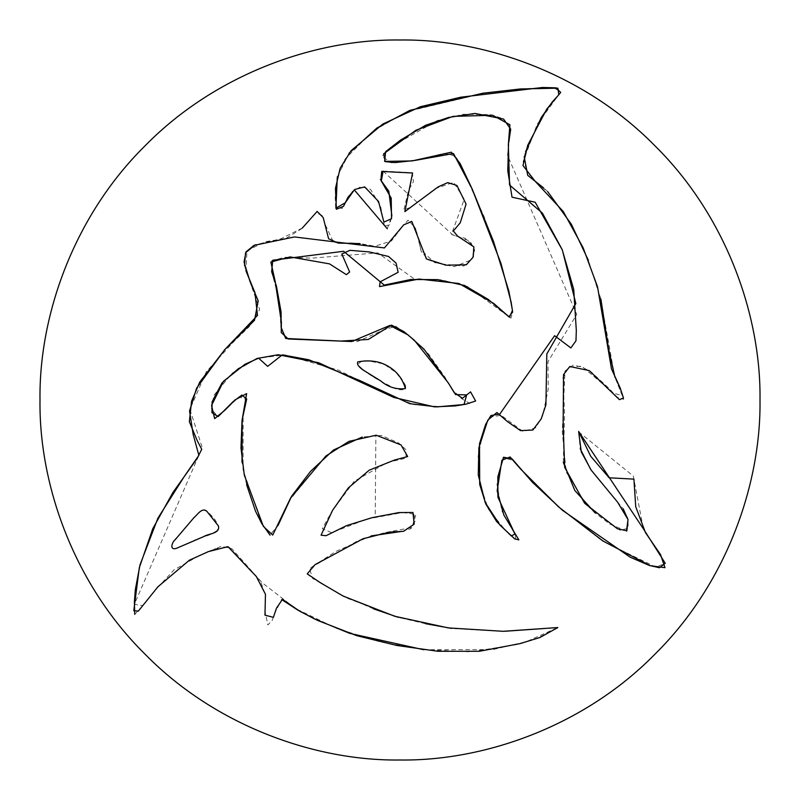 <?xml version="1.0" encoding="UTF-8"?>
<svg xmlns="http://www.w3.org/2000/svg" width="800" height="800" viewBox="0 0 800 800"><rect width="100%" height="100%" fill="white"/><g stroke="black" fill="none" stroke-linecap="round" stroke-linejoin="round"><path stroke-width="0.6" stroke-dasharray="4 3" d="M760 400C761.16 484.42 726.16 584.19 654.56 654.56C584.19 726.16 484.42 761.16 400 760C315.58 761.16 215.81 726.16 145.44 654.56C73.84 584.19 38.84 484.42 40 400C38.84 315.58 73.84 215.81 145.44 145.44C215.81 73.84 315.58 38.84 400 40C484.42 38.84 584.19 73.84 654.56 145.44C726.16 215.81 761.16 315.58 760 400M176.42 537.98C173.15 540.49 167.92 550.52 176.01 548.38L190.9 542.33C199.47 536.51 213.02 536.57 218.84 528.14C217.47 522.9 214.7 518.43 210.51 514.74C206.44 509.05 202.14 508.75 197.61 513.83L176.42 537.98L196.81 514.78C200.85 509.33 205.02 508.95 209.31 513.62L218.42 525.96L218.71 528.13C213.12 536.29 200.04 536.2 191.77 541.78L177.49 547.8C170.06 551.7 171.01 542.56 175.38 539.49L176.52 538.07M357.4 364.52C364.5 371.42 372.59 377.13 381.65 381.63L394.93 388.48C398.62 390.1 408.25 391.48 405.06 384.55L396.06 372.54L383.7 363.92L369.26 361.08L361.87 361.08L357.4 364.52M405.4 388.59C396.09 389.64 387.6 386.91 379.92 380.41C371.49 376.27 364.02 370.95 357.51 364.45L357.77 361.9C375.9 357.17 396.69 367.05 404.93 384.59L405.4 388.59M423.65 649.72L492.83 649.61L526.56 641.61L557.87 627.54L537.48 638.13L515.63 644.76L470.58 651.82L425.07 649.76L380.29 641.95L336.91 628.53L295.67 608.6L262.14 582.74L231.93 548.76L221.29 546.28L190.02 559.72L156.47 588.32L142.74 605.65L134.33 604.34L202.24 447.53L189.89 409.4L206.36 371.66L234.2 341.19L249.06 326.84L259.68 309.5L246.02 270.7L246.94 250.71L265.3 241.7L285.85 238.49L302.34 228.26L316 212.73L322.21 215.55L325.55 225.27L333.62 242.5L354.08 243.08L374.31 246.4L391.42 240.97L403.98 224.73L411.43 221.16L416.25 230.17L420.97 250.02L434.53 262.54L454.26 266.67L471.96 259.63L474.62 250.01L470.11 241.21L451.48 234.3L464.26 199.18L453.69 182.37L435.15 188.66L411.34 207.14L403.99 209.63L408.47 190.38L413.44 181.73L412.35 172.68L382.39 171.1L379.92 179.05L390.42 195.69L391.83 215.25L389.62 224.84L384.47 226.04L380.62 206.4L370.55 189.39L361.08 186.61L352.39 191.34L342.09 208.47L335.61 207.14L335.2 197.14L337.36 177.19L345.18 158.95L373.08 130.97L407.46 111.45L484.38 93.11L523.8 88.88L543.67 87.58L553.62 87.7L560.85 91.93L537.2 124.3L523.09 161.65L531.55 178.68L547.41 191.55L571.16 224.15L588.28 260.42L600.68 298.83L614.86 377.44L622.83 395.66L613.77 393.35L582.97 367.18L573.06 365.2L564.97 371.03L562.28 431.78L566.13 471.89L587.23 506.08L619.99 530.18L628.25 528.31L627.85 518.14L616.9 501.23L591.09 469.77L581.48 452.05L578.63 431.42L580.2 448.71M590.59 469.27L623.21 508.83M626.47 531.1L609.85 524.08L595.14 512.94M563.29 462.37L564.6 414.11L562.92 377.71L568.54 367.33L580.16 366.21L590.92 371.69L608.68 388.08L616.92 396.97L623.7 399.34L614.99 377.39M600.85 298.95L588.43 260.46M547.67 191.62L543.63 187.93M524.19 156.78L525.55 151.79M349.06 153.19L337.31 176.84M387.27 228.77L391.88 216.09M383.1 171.15L453.3 235.39L465.08 238.28L473.68 246.39L472.69 258.14L463.81 266.03L439.98 263.87L428.55 259.99L421.23 251.53L415.43 227.84L407.98 220.19L384.3 247.94L360.11 243.6M302.37 228L280.71 238.9L255.39 244.76M244.53 265.44L245.84 270.56M134.75 614.38L144.72 603.42L153.89 591.65L174.04 569.86L200.54 554.93L214.6 548.85L229.26 547.21L260.36 580.95L265.42 594.69L264.75 610.09L267.88 624.94L272.2 620.44L274.76 613.18L281.69 599.57M504.7 631.28L451.49 628.37M425.41 623.68L398.32 617.34M373.48 608.83L339.37 594.09L307.76 574.61L311.48 567.16L335.91 551.42L371.18 535.9M401.97 531.37L410.95 528.67L415.5 520.39L413.33 512.54L403.84 512.34L366.75 519.14L331.64 532.7L322.28 528.61L331.54 511.94L354.2 481.26L387.38 462.51L406.11 458.13L405.83 449.63L398.77 443.05L381.33 435.44L362.22 437.04M278.24 525.02L270.11 535.13M246.57 484.58L242 462.33M578.7 431.93L633.32 476.06L643.41 529.17L658.6 551.91L665.29 563.81L655.27 566.81L605.84 542.73L561.95 509.68L522.63 471.24L513.83 460.61L503.03 457.75L496.98 484.32L501.88 510.92L515.19 534.68L515.77 539.58L505.55 530.45L488.44 509.24L479.6 483.25L478.15 456.07L483.69 429.36L489.87 417.1L501.16 415.29L523.06 431.54L535.66 427.81L542.63 415.94L548.22 389.08L547.98 361.63L576.78 314.44L507.51 155.39L510.84 128.45L502.82 118.53L489.94 114.53L463.22 114.32L437.27 120.56L391.19 146.78L381.96 156.32L391.25 162.83L417.92 160.02L443.88 153.36L455.57 155.96L461.9 167.73L484.04 216.51L501.98 266.92L509.09 292.79L511.69 305.96L512.56 312.63L510.92 318.19L467.52 286.6L441.46 279.87L414.5 279.11L377.75 252.88L311.75 258.14L284.76 257.26L271.76 260.79L272.23 273.69L279.11 300.22L280.97 327.62L286.64 338.84L357.31 341.61L382.87 330.33L395.51 326.15L407.21 334.38L428.25 353.68L444.66 376.69L451.78 389.05L461.58 398.64L469.82 403.45L441.73 406.74L413.66 404.54L387.76 394.46L337.91 369.96L284.93 354.9L256.83 358.37L232.24 373.15L213.97 395.22L211.35 409.36L218.24 416.66L239.02 396.96L246.46 399.45L243.14 413.32L243.07 469.88L261.58 523.51L269.69 535.12L278.08 525.76L289.64 500.01L325.05 456.91L348.58 441.67L375.88 435.34L375.22 516.99L402.61 512.5L415.94 514.38L411.94 527.5L384.89 532.61L358.02 540.63L309.47 568.46L312.65 578.49L347.78 598.45L398.21 617.45L450.98 628.44L504.16 631.42L557.52 627.71"/><path stroke-width="1.2" d="M760 400C761.16 484.42 726.16 584.19 654.56 654.56C584.19 726.16 484.42 761.16 400 760C315.58 761.16 215.81 726.16 145.44 654.56C73.84 584.19 38.84 484.42 40 400C38.84 315.58 73.84 215.81 145.44 145.44C215.81 73.84 315.58 38.84 400 40C484.42 38.84 584.19 73.84 654.56 145.44C726.16 215.81 761.16 315.58 760 400M405.4 388.59C402 376.7 394.32 368.31 382.36 363.43C375.17 360.73 366.98 360.22 357.77 361.9C356.77 364.15 358.57 366.87 363.17 370.05L380.52 380.78C388.05 387.11 396.34 389.71 405.4 388.59M218.42 525.96L206.96 511.43C202.12 506.76 197.23 515.1 193.96 517.62L175.38 539.49C171.4 542.62 169.07 552.05 178.31 547.53L203.77 536.58C208.03 533.55 220.44 533.86 218.42 525.96M578.63 431.42L581.27 451.89L591.2 470.16L617.62 502.2L628.01 519.58L626.87 530.79L617.37 528.75L584.61 503.25L564.68 467.33L563.16 426.24L563.52 374.59L569.81 366.51L589.23 370.6L619.42 399.67L623.49 398.04L620.12 387.82L611.49 368.9L597.51 286.74L583.15 247.81L563.25 211.49L535.23 181.35L523 165.58L527.69 145.33L546.8 109.01L560.71 92.43L556.01 87.82L542.51 87.48L460.83 97.19L420.43 106.71L382.85 124.01L351.13 150.63L340.16 168.23L335.45 188.43L336.41 209.27L343.54 206.3L348 197.25L354.85 189.44L364.67 186.9L378.54 201.47L383.89 222.09L391.55 218.74L391.21 198.13L380.94 180.4L381.68 171.44L412.57 173.01L404.86 211.62L438.18 186.87L447.68 182.63L456.92 185.46L466.07 204.11L460.26 222.77L453.35 230.97L457.49 236.03L473.89 246.9L473.2 257.06L466.33 264.79L446.05 265.22L426.42 258.93L411.83 221.48L403.72 224.83L384.42 247.94L294.43 236.95L253.95 245.39L246.02 251.88L244.03 262.03L250.1 281.81L258.21 300.87L254.53 320.29L225 349.41L199.73 382.12L191.58 401.17L189.35 421.72L197.19 440.58L201.73 449.32L197.03 458.65L172.96 492.42L152.77 528.73L139.29 567.78L133.79 610.69L138.39 611.06L157.99 586.72L189.37 560.21L208.27 551.65L227.96 546.64L256.34 576.55L265.46 594.29L264.97 615.16L273.39 617.33L276.47 608.19L282.48 599.31L299.62 611.16L317.74 620.48L356.66 635.66L396.84 645.47L437.91 651.28L479.33 651.29L520.04 643.62L539.93 637.5L557.87 627.54L503.1 631.3L448.32 627.91L394.74 616.27L343.3 596.15L320.46 582.78L307.23 573.87L315.11 564.6L363.16 538.7L389.59 532.12L403.56 531.3L414.17 524.18L412.95 512.48L398.95 512.56L371.86 517.73L346.52 525.65L326.03 535.71L321.07 535.19L332.57 510.32L348.37 487.87L369.22 470.19L394.35 460.09L407.69 456.54L401.05 444.96L376.15 435.2L348.96 441.37L325.93 455.97L290.58 498.02L272.73 535.07L263.35 526.33L244.3 475.13L240.98 447.93L242.03 420.52L246.64 393.6L234.91 400L225.16 409.97L214.64 418.64L211.56 405.46L223.48 381.29L244.91 364.32L258.6 358.16L267.66 366.35L282.33 354.85L308.96 359.81L359.9 380.57L409.71 403.66L436.89 406.91L464.03 404.52L466.67 394.89L455.56 394.57L448.32 382.91L414.37 340.3L403.92 331.62L391.53 325.11L368.22 339.48L340.76 341.06L285.69 338.46L281.12 327.3L281.1 312.09L276.45 286.18L271.66 271.75L272.77 260.23L343.61 251.29L384.25 285.09L410.7 279.51L437.66 279.62L464.55 285.47L488.28 299.44L509.48 317.29L512.47 310.43L508.86 291.11L493.46 241.27L472.24 189.16L460.13 163.54L451.35 152.2L412.05 160.93L384.62 161.39L385.67 151.65L400.42 140.16L425.54 125.3L448.46 117.47L474.94 113.45L503.56 119.04L510.72 129.23L508.52 143.49L507.78 170.79L512.04 197.21L535.17 202.22L562.33 249.95L575.85 303.58L546.81 353.97L545.91 404.89L541.23 418.85L532.82 430.05L520.5 430.61L507.49 421.65L496.92 412.51L487.81 420.12L478.87 447.75L478.26 474.9L485.2 502.54L499.93 525.08L514.71 538.89L518.85 539.86L503.88 515.09L497.16 490.89L501.88 460.27L510.08 456.97L520.65 469.1L558.5 506.84L602.9 540.99L650.18 565.68L664.97 567.69L660.57 554.65L645.52 532.7L635.72 506.74L633.92 479.12L609.15 477.8L590.72 456.26L578.63 431.42L643.29 528.67L665.25 563.28L659.45 567.75L649.31 565.43L630.28 557.25L562.54 510.37L532.42 482.26L512.05 458.83L503.55 457.23L497.82 476.87L497.92 497.23L514.98 534.13L511.21 535.88L496.63 521.54L485.87 504.12L479.71 484.51L479.49 443.81L485.65 424.37L490.91 415.54L499.86 414.01L554.62 335.69L570.86 347.93L575.98 340.81L576.31 330.43L573.72 289.33L562.16 249.55L542.41 213.12L509.55 185.03L508.34 144.75L509.9 124.74L492.69 115.26L452.99 116.38L415.81 130.3L383.71 153.78L385.19 161.64L395.11 162.59L415.03 160.41L453.49 153.55L472.09 188.85L500.97 263.39L511.15 302.16L512.65 312.09L508.89 316.72L493.73 303.43L458.93 283.49L418.98 279.06L379.52 286.62L380.13 281.84L398.13 272.29L396.08 263.08L388.52 256.46L369.44 251.94L349.91 250.32L341.82 254.02L349.64 271.99L346.38 274.67L329.56 263.89L290.06 256.92L270.86 262.04L275.23 281.62L281.4 322.11L281.22 332.51L288.23 338.98L351.66 341.53L389.83 325.46L408.17 334.99L424.08 349.27L448.72 383.6L454.27 392.71L462.5 398.26L470.56 391.88L475.62 401.01L465.88 404.2L455.4 405.92L434.37 406.87L393.87 397.46L318.62 362.72L278.19 354.73L257.08 358.45L238.25 368.8L222 382.93L212.1 401.9L211.95 412.7L218.15 416.56L233.31 401.41L241.89 395.04L246.7 399.03L242.14 419.86L242 462.33M580.2 448.71L590.59 469.27M623.21 508.83L628.02 519.64L626.47 531.1M595.14 512.94L574.81 490.47L563.29 462.37M614.99 377.39L608.54 348.75M608.53 348.56L600.85 298.95M588.43 260.46L571.35 224.22L547.67 191.62M543.63 187.93L527.72 175.35L524.19 156.78M525.55 151.79L541.31 117.43L552.33 101.9L558.78 94.83L557.91 88.16L520.25 88.97L482.91 93.21L409.91 110.35L376.89 128.04L349.06 153.19M337.31 176.84L335.89 208.23L345.32 202.72L354.28 189.87L387.27 228.77M391.88 216.09L388.83 191.23L381.34 180.96L383.1 171.15M360.11 243.6L338.14 243.09L328.6 238.76L323.19 217.53L317.13 211.43L302.37 228M255.39 244.76L245.55 252.75L244.53 265.44M245.84 270.56L254.96 292.67L257.49 315.4L224.67 349.72L196.6 388.16L189.54 411.01L193.14 434.33L198.87 455.35L184.55 476.07L157.89 518.2L140.03 564.77L135.35 589.52L134.38 602.1L134.75 614.38M281.69 599.57L297.44 609.86L314.33 618.86L349.68 633.36L423.65 649.72M557.87 627.54L504.7 631.28M451.49 628.37L425.41 623.68M398.32 617.34L373.48 608.83M371.18 535.9L401.97 531.37M362.22 437.04L333.57 449.97L310.51 471.41L291.55 496.33L278.24 525.02M270.11 535.13L261.92 523.85L255.56 511.28L246.57 484.58"/></g></svg>
